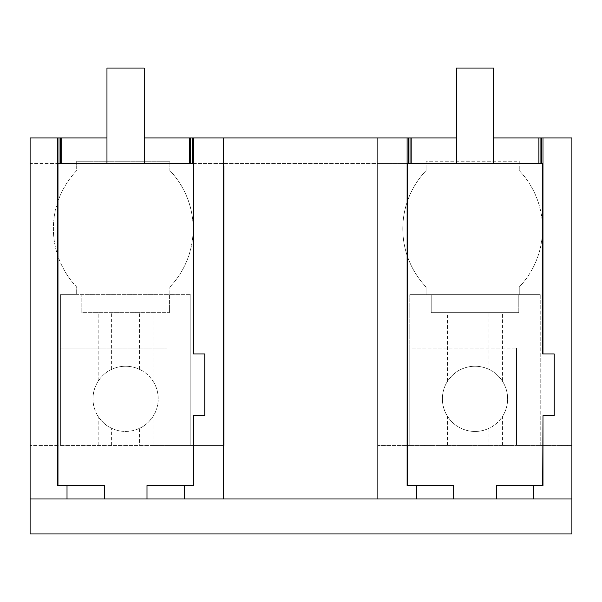<?xml version="1.0" encoding="UTF-8"?>
<svg xmlns="http://www.w3.org/2000/svg" width="602" height="602" viewBox="0 0 602 602"><rect width="100%" height="100%" fill="white"/><g stroke="black" fill="none" stroke-linecap="round" stroke-linejoin="round"><path stroke-width="0.45" stroke-dasharray="3.01 2.26" d="M57.694 485.513L104.281 485.513M377.868 498.99L377.868 137.948L377.868 163.571L30.1 163.571L30.1 137.948L58.996 137.948L30.1 137.948L30.1 163.571L57.98 163.571M153.028 445.42L30.1 445.42L60.381 445.42L60.381 294.664L76.687 294.664L76.687 287.026A84.438 84.438 0 0 1 76.687 170.562L76.687 161.238L169.862 161.238L76.687 161.238L76.687 165.896L30.1 165.896L30.1 533.929L571.9 533.929L571.9 445.42L409.781 445.42L409.781 294.664L409.781 445.42L571.9 445.42L571.9 165.896L519.255 165.896L519.255 170.562L519.255 161.238L426.088 161.238L426.088 170.562L426.088 165.896L377.868 165.896L377.868 445.42L409.781 445.42L377.868 445.42L377.868 165.896L426.088 165.896L426.088 161.238L519.255 161.238L519.255 165.896L571.9 165.896L571.9 137.948L30.1 137.948L30.1 165.896L76.687 165.896L76.687 170.562A84.438 84.438 0 0 0 76.687 287.026L76.687 294.664L60.381 294.664L190.826 294.664L169.862 294.664L169.862 287.026L169.862 294.664L190.826 294.664L169.395 294.664L169.395 312.649L169.395 294.664L60.381 294.664L60.381 445.42L224.132 445.42L224.132 165.896L169.862 165.896L169.862 170.562A84.438 84.438 0 0 1 169.862 287.026A84.438 84.438 0 0 0 169.862 170.562L169.862 161.238L169.862 165.896L224.132 165.896L224.132 445.42L190.826 445.42L190.826 294.664L190.826 445.42L153.028 445.42L153.028 416.479A32.613 32.613 0 0 0 139.581 369.365C144.48 371.457 148.965 375.392 153.028 381.186L153.028 312.649L169.395 312.649L81.812 312.649L81.812 294.664L81.812 312.649L153.028 312.649M30.1 498.99L571.9 498.99M193.302 353.961L204.8 353.961L204.8 415.749L193.302 415.749M147.001 485.513L193.588 485.513M223.432 498.99L223.432 137.948L192.286 137.948L377.868 137.948L377.868 163.571L193.302 163.571M223.432 137.948L223.432 163.571L223.432 137.948L223.432 163.571L223.432 137.948L408.397 137.948L377.868 137.948L377.868 163.571L407.381 163.571M377.868 137.948L377.868 163.571L542.703 163.571M106.968 137.948L144.239 137.948M456.369 137.948L493.632 137.948M60.381 445.42L190.826 445.42L190.826 294.664L190.826 445.42L167.063 445.42L167.063 348.054L167.063 445.42L60.381 445.42L60.381 348.054L167.063 348.054L60.381 348.054L60.381 294.664L60.381 445.42M571.9 137.948L571.9 163.571L571.9 137.948M540.22 445.42L540.22 294.664L519.255 294.664L519.255 287.026L519.255 294.664L540.22 294.664L518.789 294.664L518.789 312.649L518.789 294.664L409.781 294.664L540.22 294.664L540.22 445.42M519.255 170.562A84.438 84.438 0 0 1 519.255 287.026A84.438 84.438 0 0 0 519.255 170.562M542.703 353.961L554.194 353.961L554.194 415.749L542.703 415.749M407.095 485.513L453.682 485.513M496.402 485.513L542.989 485.513M426.088 294.664L409.781 294.664L426.088 294.664L426.088 287.026A84.438 84.438 0 0 1 426.088 170.562A84.438 84.438 0 0 0 426.088 287.026L426.088 294.664M106.968 163.571L106.968 68.071L144.239 68.071L144.239 163.571L144.239 68.071L106.968 68.071L106.968 163.571L144.239 163.571L144.239 68.071L106.968 68.071L106.968 163.571L144.239 163.571M456.369 163.571L456.369 68.071L493.632 68.071L493.632 163.571L493.632 68.071L456.369 68.071L456.369 163.571L493.632 163.571L493.632 68.071L456.369 68.071L456.369 163.571L493.632 163.571M98.179 381.186C102.242 375.392 106.727 371.457 111.626 369.365A32.613 32.613 0 0 0 111.626 428.293A32.591 32.591 0 0 0 139.566 428.278A32.591 32.591 0 0 1 111.626 428.278C106.72 426.208 102.242 422.265 98.179 416.479A32.613 32.613 0 0 1 98.179 381.186L98.179 312.649M139.566 369.387A32.591 32.591 0 0 0 111.633 369.387A32.591 32.591 0 0 1 139.566 369.387M139.581 428.293A32.613 32.613 0 0 0 153.028 416.479C148.965 422.265 144.48 426.208 139.581 428.293L139.581 445.42M98.179 445.42L98.179 416.479M111.626 445.42L111.626 428.278M153.028 381.186A32.613 32.613 0 0 1 153.028 416.479M111.626 369.365L111.626 312.649M139.574 369.387L139.581 312.649M516.463 445.42L516.463 348.054L516.463 445.42M409.781 445.42L409.781 348.054L516.463 348.054L409.781 348.054L409.781 294.664L409.781 445.42M447.579 445.42L447.579 416.479A32.613 32.613 0 0 1 447.579 381.186C451.643 375.392 456.12 371.457 461.027 369.365A32.613 32.613 0 0 0 461.027 428.293A32.591 32.591 0 0 0 502.422 381.186A32.613 32.613 0 0 0 488.974 369.365C493.881 371.457 498.358 375.392 502.422 381.186L502.422 312.649L518.789 312.649L431.213 312.649L431.213 294.664L431.213 312.649L502.422 312.649M488.967 369.387A32.591 32.591 0 0 0 461.034 369.387A32.591 32.591 0 0 1 488.967 369.387L488.974 312.649M447.579 381.186L447.579 312.649M447.579 416.479C451.635 422.265 456.12 426.208 461.027 428.293A32.591 32.591 0 0 0 488.967 428.278L488.974 445.42M461.027 445.42L461.027 428.278M502.422 445.42L502.422 416.479C498.366 422.265 493.881 426.208 488.974 428.293M502.422 381.186A32.613 32.613 0 0 1 502.422 416.479M461.027 369.365L461.027 312.649"/><path stroke-width="0.9" d="M67.018 485.513L57.694 485.513L57.694 137.948L30.1 137.948L30.1 498.99L67.018 498.99L67.018 485.513L104.281 485.513L104.281 498.99L223.432 498.99L223.432 137.948L193.588 137.948L193.588 353.961L204.8 353.961L204.8 415.749L193.588 415.749L193.588 485.513L184.272 485.513L184.272 498.99M67.018 498.99L104.281 498.99M57.694 137.948L58.996 137.948L58.996 163.571M193.588 353.961L193.302 163.571L57.98 163.571L57.98 485.513M30.1 498.99L30.1 533.929L571.9 533.929L571.9 137.948L541.687 137.948L541.687 163.571M571.9 498.99L223.432 498.99M147.001 498.99L147.001 485.513L184.272 485.513M193.588 415.749L193.302 485.513M407.381 485.513L407.381 163.571L542.703 163.571L542.703 353.961L554.194 353.961L554.194 415.749L542.989 415.749L542.989 485.513L533.665 485.513L533.665 498.99M58.996 137.948L60.621 137.948L60.621 163.571M60.621 137.948L106.968 137.948M144.239 137.948L189.517 137.948L189.517 163.571M193.588 137.948L189.517 137.948M377.868 498.99L377.868 137.948L456.369 137.948M493.632 137.948L538.91 137.948L538.91 163.571M541.687 137.948L538.91 137.948M377.868 137.948L223.432 137.948M192.286 137.948L192.286 163.571M61.773 137.948L61.773 163.571M190.661 137.948L190.661 163.571M540.062 137.948L540.062 163.571M542.989 137.948L542.989 353.961M411.166 137.948L411.166 163.571M410.022 137.948L410.022 163.571M453.682 498.99L453.682 485.513L416.411 485.513L416.411 498.99M496.402 498.99L496.402 485.513L533.665 485.513M542.989 415.749L542.703 485.513M407.095 137.948L407.095 485.513L416.411 485.513M408.397 137.948L408.397 163.571M144.239 163.571L144.239 68.071L106.968 68.071L106.968 163.571M493.632 163.571L493.632 68.071L456.369 68.071L456.369 163.571"/></g></svg>
